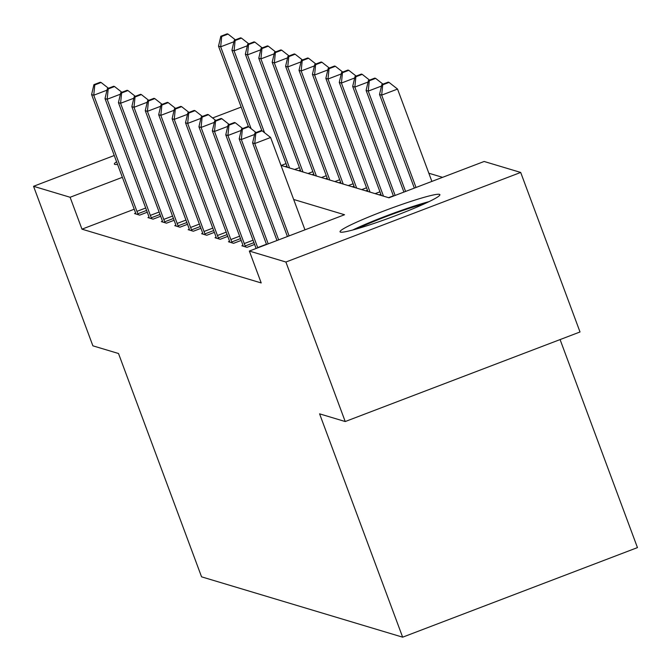 <?xml version="1.0" encoding="UTF-8"?>
<svg xmlns="http://www.w3.org/2000/svg" width="671" height="671" viewBox="0 0 671 671"><rect width="100%" height="100%" fill="white"/><g stroke="black" fill="none" stroke-linecap="round" stroke-linejoin="round"><path stroke-width="1.01" d="M340.465 232.116A53.269 4.252 159.6 0 1 340.038 231.797A53.269 4.252 159.6 0 1 385.867 210.233A53.269 4.252 159.6 0 1 439.463 194.347A53.269 4.252 159.6 0 1 439.899 194.665A53.269 4.252 159.6 0 1 394.07 216.238A53.269 4.252 159.6 0 1 340.465 232.116M117.551 164.361A53.269 4.252 159.6 0 1 114.783 164.387A53.269 4.252 159.6 0 1 114.355 164.076A53.269 4.252 159.6 0 1 116.586 161.77M560.084 339.576L637.45 547.603L402.65 637.182L201.56 576.834L118.507 353.508L92.875 345.817L33.55 186.295L114.255 155.504M442.566 177.337L428.836 173.219M280.998 165.393L388.954 197.794L484.143 161.476L520.696 172.447L285.896 262.025L249.344 251.055L344.533 214.737L293.672 199.472M285.896 262.025L345.221 421.539L580.021 331.969L520.696 172.447M134.234 209.226L81.971 229.163L261.212 282.952L249.344 251.055M135.634 213.152L134.51 213.579L139.677 215.123L147.268 212.229M149.054 217.178L147.93 217.605L153.089 219.149L160.688 216.255M162.466 221.204L161.35 221.631L166.509 223.175L174.099 220.281M175.886 225.23L174.762 225.657L179.929 227.201L187.519 224.307M189.306 229.256L188.182 229.683L193.34 231.227L200.939 228.333M202.717 233.282L201.602 233.709L206.76 235.261L214.351 232.359M216.137 237.308L215.014 237.735L220.18 239.287L227.771 236.385M229.557 241.334L228.434 241.761L233.592 243.313L241.191 240.411M242.969 245.36L241.854 245.787L247.012 247.339L254.603 244.437M212.615 117.979L241.174 107.083M345.221 421.539L319.589 413.848L402.65 637.182M81.971 229.163L70.103 197.266L33.55 186.295M122.365 177.32L70.103 197.266M106.983 90.174L93.747 95.223L136.934 211.357A6.827 0.713 -110.9 0 0 137.882 213.755L138.285 214.703M94.779 84.915L101.12 82.499L100.264 82.239L93.915 84.663L94.779 84.915L93.747 95.223L91.6 94.577L134.787 210.711A6.827 0.713 -110.9 0 1 135.609 213.076L135.903 213.99M108.45 88.262L101.12 82.499M93.915 84.663L91.6 94.577M251.113 128.681L220.667 46.802L218.52 46.156L248.48 126.718M233.902 41.753L220.667 46.802L221.698 36.502L228.039 34.078L227.184 33.818L220.834 36.242L221.698 36.502M218.52 46.156L220.834 36.242M228.039 34.078L235.37 39.841M357.417 228.685A46.098 3.674 159.6 0 1 424.709 203.665M429.037 201.627A52.925 4.219 -20.4 0 0 352.803 229.977M120.403 94.2L107.167 99.249L150.354 215.383A6.827 0.713 -110.9 0 0 151.302 217.781L151.696 218.729M108.19 88.949L114.54 86.525L113.676 86.265L107.335 88.689L108.19 88.949L107.167 99.249L105.011 98.603L148.199 214.737A6.827 0.713 -110.9 0 1 149.029 217.102L149.323 218.016M121.87 92.288L114.54 86.525M107.335 88.689L105.011 98.603M133.823 98.226L120.579 103.275L163.766 219.409A6.827 0.713 -110.9 0 0 164.714 221.807L165.116 222.764M121.61 92.975L127.96 90.551L127.096 90.291L120.746 92.715L121.61 92.975L120.579 103.275L118.431 102.629L161.619 218.763A6.827 0.713 -110.9 0 1 162.441 221.128L162.743 222.051M135.29 96.314L127.96 90.551M120.746 92.715L118.431 102.629M264.533 132.707L234.087 50.828L231.931 50.182L261.891 130.744M247.322 45.779L234.087 50.828L235.11 40.528L241.459 38.104L240.595 37.844L234.254 40.268L235.11 40.528M231.931 50.182L234.254 40.268M241.459 38.104L248.79 43.867M289.562 167.96L247.498 54.854L245.351 54.208L287.414 167.314M260.742 49.805L247.498 54.854L248.53 44.554L254.879 42.13L254.015 41.87L247.674 44.294L248.53 44.554M245.351 54.208L247.674 44.294M254.879 42.13L262.21 47.893M147.234 102.252L133.999 107.301L177.186 223.435A6.827 0.713 -110.9 0 0 178.134 225.833L178.536 226.79M135.03 97.001L141.371 94.577L140.516 94.317L134.166 96.741L135.03 97.001L133.999 107.301L131.851 106.655L175.039 222.789A6.827 0.713 -110.9 0 1 175.861 225.154L176.154 226.077M148.702 100.34L141.371 94.577M134.166 96.741L131.851 106.655M160.654 106.278L147.419 111.327L190.606 227.461A6.827 0.713 -110.9 0 0 191.554 229.859L191.948 230.816M148.442 101.027L154.791 98.603L153.927 98.343L147.586 100.767L148.442 101.027L147.419 111.327L145.263 110.681L188.45 226.815A6.827 0.713 -110.9 0 1 189.281 229.18L189.574 230.103M162.122 104.366L154.791 98.603M147.586 100.767L145.263 110.681M174.074 110.304L160.83 115.353L204.018 231.487A6.827 0.713 -110.9 0 0 204.965 233.885L205.368 234.842M161.862 105.053L168.211 102.629L167.347 102.369L160.998 104.793L161.862 105.053L160.83 115.353L158.683 114.707L201.87 230.841A6.827 0.713 -110.9 0 1 202.692 233.206L202.994 234.129M175.542 108.392L168.211 102.629M160.998 104.793L158.683 114.707M302.982 171.986L260.918 58.88L258.771 58.234L300.834 171.34M274.154 53.831L260.918 58.88L261.95 48.58L268.291 46.156L267.435 45.896L261.086 48.32L261.95 48.58M258.771 58.234L261.086 48.32M268.291 46.156L275.622 51.919M316.402 176.012L274.338 62.906L272.183 62.26L314.246 175.374M287.574 57.857L274.338 62.906L275.362 52.606L281.711 50.182L280.847 49.922L274.506 52.346L275.362 52.606M272.183 62.26L274.506 52.346M281.711 50.182L289.042 55.945M329.813 180.046L287.75 66.932L285.603 66.286L327.666 179.4M300.994 61.883L287.75 66.932L288.782 56.632L295.131 54.208L294.267 53.948L287.926 56.372L288.782 56.632M285.603 66.286L287.926 56.372M295.131 54.208L302.462 59.971M187.486 114.33L174.25 119.379L217.438 235.513A6.827 0.713 -110.9 0 0 218.385 237.911L218.788 238.868M175.282 109.079L181.623 106.655L180.767 106.395L174.418 108.819L175.282 109.079L174.25 119.379L172.103 118.733L215.29 234.867A6.827 0.713 -110.9 0 1 216.112 237.232L216.406 238.155M188.954 112.418L181.623 106.655M174.418 108.819L172.103 118.733M343.233 184.072L301.17 70.958L299.023 70.321L341.086 183.426M314.405 65.909L301.17 70.958L302.202 60.658L308.543 58.234L307.687 57.983L301.338 60.398L302.202 60.658M299.023 70.321L301.338 60.398M308.543 58.234L315.873 63.997M200.906 118.356L187.67 123.405L230.858 239.539A6.827 0.713 -110.9 0 0 231.805 241.937L232.2 242.894M188.694 113.105L195.043 110.681L194.179 110.421L187.838 112.845L188.694 113.105L187.67 123.405L185.515 122.768L228.702 238.893A6.827 0.713 -110.9 0 1 229.532 241.258L229.826 242.181M202.374 116.444L195.043 110.681M187.838 112.845L185.515 122.768M356.653 188.098L314.59 74.993L312.434 74.347L354.498 187.452M327.825 69.935L314.59 74.993L315.613 64.684L321.963 62.26L321.099 62.009L314.758 64.424L315.613 64.684M312.434 74.347L314.758 64.424M321.963 62.26L329.293 68.023M214.326 122.382L201.082 127.44L244.269 243.565A6.827 0.713 -110.9 0 0 245.217 245.963L245.62 246.92M202.114 117.131L208.463 114.707L207.599 114.456L201.25 116.871L202.114 117.131L201.082 127.44L198.935 126.794L242.122 242.919A6.827 0.713 -110.9 0 1 242.944 245.284L243.246 246.207M215.794 120.47L208.463 114.707M201.25 116.871L198.935 126.794M370.065 192.124L328.002 79.019L325.854 78.373L367.918 191.478M341.245 73.961L328.002 79.019L329.033 68.71L335.383 66.286L334.519 66.035L328.178 68.45L329.033 68.71M325.854 78.373L328.178 68.45M335.383 66.286L342.713 72.049M227.737 126.408L214.502 131.466L257.689 247.591A6.827 0.713 -110.9 0 0 257.781 247.834M215.534 121.157L221.875 118.733L221.019 118.482L214.67 120.897L215.534 121.157L214.502 131.466L212.355 130.82L255.542 246.945A6.827 0.713 -110.9 0 1 256.087 248.48M229.205 124.496L221.875 118.733M214.67 120.897L212.355 130.82M383.485 196.15L341.422 83.045L339.274 82.399L381.338 195.504M354.657 77.987L341.422 83.045L342.453 72.736L348.794 70.312L347.939 70.061L341.589 72.476L342.453 72.736M339.274 82.399L341.589 72.476M348.794 70.312L356.125 76.075M241.157 130.434L227.922 135.492L268.215 243.85M228.945 125.183L235.295 122.759L234.431 122.508L228.09 124.923L228.945 125.183L227.922 135.492L225.766 134.846L266.546 244.487M242.625 128.522L235.295 122.759M228.09 124.923L225.766 134.846M395.135 195.429L354.842 87.071L352.686 86.425L393.466 196.066M368.077 82.021L354.842 87.071L355.865 76.762L362.214 74.347L361.35 74.087L355.009 76.502L355.865 76.762M352.686 86.425L355.009 76.502M362.214 74.347L369.545 80.109M254.577 134.468L241.334 139.518L278.658 239.866M242.365 129.209L248.715 126.785L247.851 126.534L241.501 128.949L242.365 129.209L241.334 139.518L239.186 138.872L276.98 240.503M256.045 132.548L248.715 126.785M241.501 128.949L239.186 138.872M405.578 191.453L368.253 91.097L366.106 90.451L403.908 192.091M381.497 86.047L368.253 91.097L369.285 80.788L375.634 78.373L374.77 78.113L368.429 80.528L369.285 80.788M366.106 90.451L368.429 80.528M375.634 78.373L382.965 84.135M304.961 229.834L270.614 137.488L254.754 143.544L289.092 235.89M255.785 133.235L262.126 130.82L261.271 130.56L254.921 132.975L255.785 133.235L254.754 143.544L252.606 142.898L287.423 236.528M270.614 137.488L262.126 130.82M254.921 132.975L252.606 142.898M431.881 181.413L397.542 89.067L381.673 95.123L379.526 94.477L414.342 188.106M416.02 187.469L381.673 95.123L382.705 84.814L389.046 82.399L388.19 82.139L381.841 84.563L382.705 84.814M379.526 94.477L381.841 84.563M389.046 82.399L397.542 89.067M136.934 211.357L145.699 208.01M137.882 213.755L146.597 210.426M150.354 215.383L159.119 212.036M151.302 217.781L160.017 214.46M163.766 219.409L172.539 216.062M164.714 221.807L173.437 218.486M286.936 166.039L285.267 166.676M286.039 163.615L281.216 165.46M300.356 170.065L298.687 170.702M299.459 167.641L294.636 169.486M177.186 223.435L185.951 220.088M178.134 225.833L186.848 222.512M190.606 227.461L199.371 224.114M191.554 229.859L200.268 226.538M204.018 231.487L212.791 228.14M204.965 233.885L213.688 230.564M313.776 174.091L312.099 174.728M312.871 171.667L308.048 173.512M327.188 178.117L325.519 178.754M326.291 175.693L321.468 177.538M340.608 182.143L338.939 182.78M339.711 179.719L334.888 181.564M217.438 235.513L226.202 232.166M218.385 237.911L227.1 234.59M354.028 186.169L352.35 186.806M353.122 183.753L348.299 185.59M230.858 239.539L239.622 236.192M231.805 241.937L240.52 238.616M367.44 190.195L365.77 190.832M366.542 187.779L361.719 189.616M244.269 243.565L253.042 240.226M245.217 245.963L253.94 242.642M380.86 194.221L379.19 194.858M379.962 191.805L375.139 193.642M257.689 247.591L266.454 244.252M393.374 195.831L388.551 197.668"/></g></svg>
